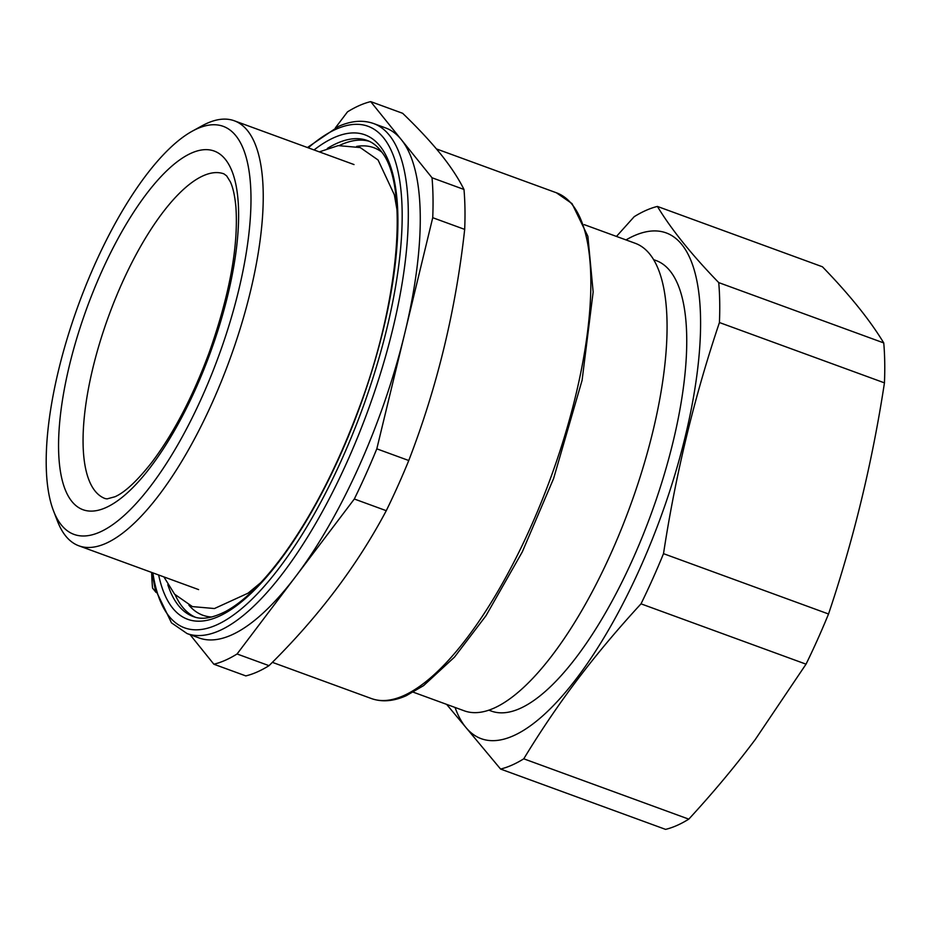<?xml version="1.0" encoding="UTF-8"?>
<svg xmlns="http://www.w3.org/2000/svg" width="931" height="931" viewBox="0 0 931 931"><rect width="100%" height="100%" fill="white"/><g stroke="black" fill="none" stroke-linecap="round" stroke-linejoin="round"><path stroke-width="1.4" d="M269.024 665.665L237.068 653.981A298.688 102.643 110.1 0 1 225.174 660.323A298.688 102.643 110.1 0 1 213.862 664.222L245.819 675.906A298.688 102.643 -69.9 0 0 257.131 672.007A298.688 102.643 -69.9 0 0 269.024 665.665C317.867 617.579 356.957 565.92 386.272 510.688A298.688 102.643 -69.9 0 0 408.767 460.519C437.174 387.04 455.806 310 464.685 229.387A298.688 102.643 -69.9 0 0 463.987 189.459C458.692 178.857 451.442 167.708 442.225 156.012C431.926 143.025 418.741 128.792 402.658 113.303L370.701 101.619A298.688 102.643 110.1 0 0 359.389 105.517A298.688 102.643 110.1 0 0 347.496 111.86L335.393 127.861M408.767 460.519L376.811 448.835A298.688 102.643 110.1 0 1 354.315 499.004L386.272 510.688M156.059 592.442L152.544 588.066A298.688 102.643 110.1 0 1 151.648 572.425M463.987 189.459L432.031 177.774A298.688 102.643 110.1 0 1 432.729 217.703L464.685 229.387M190.064 634.651L213.862 664.222M432.031 177.774L370.701 101.619M376.811 448.835L432.729 217.703M237.068 653.981L354.315 499.004M152.021 572.565L155.151 588.986L171.479 622.839L187.061 633.557L199.036 637.944A271.538 93.321 -69.9 0 0 231.272 635.105A271.538 93.321 -69.9 0 0 295.686 576.487A271.538 93.321 -69.9 0 0 404.776 333.263A271.538 93.321 -69.9 0 0 401.366 139.697A271.538 93.321 -69.9 0 0 385.527 127.896L373.552 123.52C362.881 119.785 351.185 120.751 338.477 126.418L307.428 147.529M53.509 510.863L57.536 521.302A226.28 77.762 -69.9 0 0 78.867 545.81A226.28 77.762 -69.9 0 0 105.727 543.448A226.28 77.762 -69.9 0 0 241.036 325.862A226.28 77.762 -69.9 0 0 234.275 120.774A226.28 77.762 -69.9 0 0 207.415 123.148A226.28 77.762 -69.9 0 0 202.155 125.743L192.356 131.131A217.226 74.655 -69.9 0 0 78.472 304.74A217.226 74.655 -69.9 0 0 53.509 510.863A217.226 74.655 -69.9 0 0 99.78 532.125A217.226 74.655 -69.9 0 0 238.58 290.658A217.226 74.655 -69.9 0 0 197.395 128.629A217.226 74.655 -69.9 0 0 192.356 131.131M616.462 236.427L634.197 216.69A298.688 102.643 110.1 0 1 646.102 210.348A298.688 102.643 110.1 0 1 657.402 206.438L822.422 266.778C849.375 294.545 869.822 319.927 883.752 342.934L718.732 282.605C691.78 254.838 671.332 229.445 657.402 206.438M688.789 819.14C713.216 792.607 735.397 766.05 755.309 739.447L806.037 664.164L641.017 603.835C618.999 627.762 598.831 651.665 580.537 675.545C560.299 702.021 541.376 729.776 523.769 758.812A298.688 102.643 110.1 0 1 511.875 765.154A298.688 102.643 110.1 0 1 500.575 769.053L665.584 829.381A298.688 102.643 110.1 0 0 676.895 825.483A298.688 102.643 -69.9 0 0 688.789 819.14L523.769 758.812M806.037 664.164A298.688 102.643 -69.9 0 0 828.532 613.995C853.68 539.328 872.324 462.288 884.45 382.862L719.43 322.533C694.282 397.188 675.638 474.24 663.512 553.666A298.688 102.643 110.1 0 1 641.017 603.835M828.532 613.995L663.512 553.666M884.45 382.862A298.688 102.643 -69.9 0 0 883.752 342.934M446.647 704.383L500.575 769.053M718.732 282.605A298.688 102.643 110.1 0 1 719.43 322.533M626.004 239.919A269.268 92.541 110.1 0 1 698.366 362.718A269.268 92.541 110.1 0 1 580.06 673.753A269.268 92.541 110.1 0 1 455.05 707.455M488.833 710.167L491.324 711.075A239.861 82.428 -69.9 0 0 519.789 708.572A239.861 82.428 -69.9 0 0 663.209 477.929A239.861 82.428 -69.9 0 0 656.052 260.54L653.574 259.633M413.283 692.187L464.266 710.818A248.903 85.536 -69.9 0 0 493.814 708.223A248.903 85.536 -69.9 0 0 642.646 468.875A248.903 85.536 -69.9 0 0 635.21 243.282L584.237 224.639M436.418 148.913L556.389 192.775A269.268 92.541 110.1 0 1 564.43 436.825A269.268 92.541 110.1 0 1 403.414 695.76A269.268 92.541 110.1 0 1 371.446 698.564L272.352 662.337M105.191 498.585A172.875 59.409 110.1 0 1 96.137 492.278A172.875 59.409 110.1 0 1 114.338 301.26A172.875 59.409 110.1 0 1 223.917 173.853L226.675 175.912L230.271 181.708C232.959 187.306 234.845 195.743 235.904 207.019C238.557 246.203 229.608 294.824 209.068 352.896C192.577 397.176 173.469 433.695 151.73 462.474C137.101 481.013 124.835 492.429 114.944 496.758L107.077 498.888L105.191 498.585M73.002 502.775A190.983 65.636 -69.9 0 0 197.453 384.771A190.983 65.636 -69.9 0 0 224.173 157.979A190.983 65.636 -69.9 0 0 99.733 275.983A190.983 65.636 -69.9 0 0 73.002 502.775M187.061 633.557A271.538 93.321 -69.9 0 0 219.297 630.729A271.538 93.321 -69.9 0 0 381.663 369.619A271.538 93.321 -69.9 0 0 373.552 123.52M152.859 572.868A267.011 91.762 -69.9 0 0 216.329 625.062A267.011 91.762 -69.9 0 0 386.924 328.259A267.011 91.762 -69.9 0 0 336.312 129.095A267.011 91.762 -69.9 0 0 308.277 147.831M175.156 594.828A253.43 87.095 -69.9 0 0 181.045 605.115A253.43 87.095 -69.9 0 0 195.231 617.183M188.888 605.127A248.903 85.536 -69.9 0 0 211.768 617.02M369.235 141.303A253.43 87.095 -69.9 0 0 339.466 145.434M381.768 152.09A248.903 85.536 -69.9 0 0 356.608 146.423M158.642 574.986A257.957 88.654 -69.9 0 0 171.223 606.221A257.957 88.654 -69.9 0 0 337.418 461.45A257.957 88.654 -69.9 0 0 381.419 147.948A257.957 88.654 -69.9 0 0 314.05 149.949M167.813 584.691A253.43 87.095 -69.9 0 0 177.053 603.66A253.43 87.095 -69.9 0 0 193.276 616.555C198.117 618.405 207.473 620.756 225.919 611.306C244.225 601.275 263.822 581.91 284.711 553.235C312.839 513.9 337.418 466.105 358.435 409.838C399.841 300.853 408.872 185.537 381.745 152.056C377.509 146.283 372.703 142.431 367.338 140.523A253.43 87.095 -69.9 0 0 327.328 148.448M354.024 164.566L234.275 120.774M198.617 589.602L78.867 545.81M556.389 192.775L572.041 203.621L587.88 236.323L593.152 291.973L582.096 380.279L553.596 478.546L522.303 551.885L485.982 615.728L454.526 657.077L423.582 685.635L406.265 695.69C393.65 701.322 382.047 702.277 371.446 698.564M260.843 582.585L248.018 593.198L214.444 608.537L192.403 606.605L174.574 594.176L163.926 576.917M397.048 210.057L394.36 194.823L378.056 159.981L360.239 147.564L338.232 145.62L319.333 151.881"/></g></svg>

